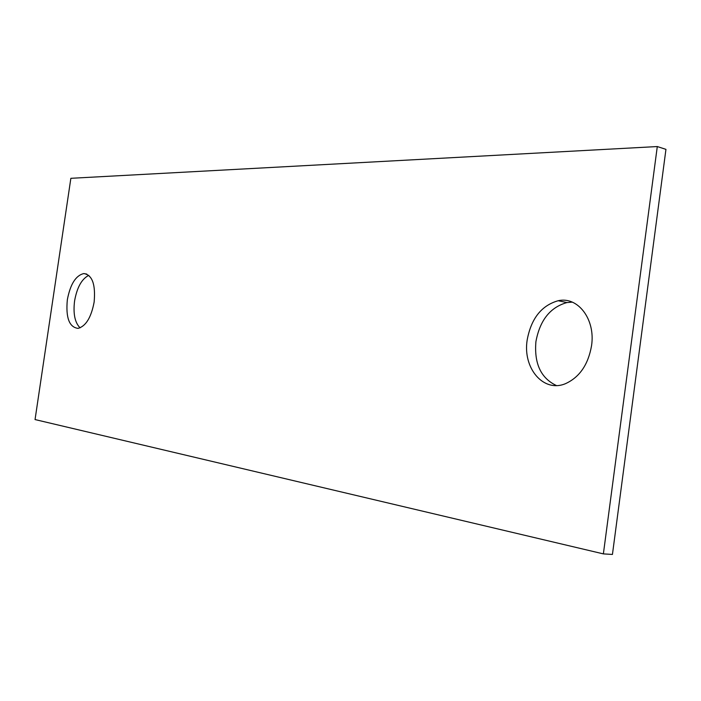 <?xml version="1.0" encoding="UTF-8"?>
<svg xmlns="http://www.w3.org/2000/svg" width="701" height="701" viewBox="0 0 701 701"><rect width="100%" height="100%" fill="white"/><g stroke="black" fill="none" stroke-linecap="round" stroke-linejoin="round"><path stroke-width="1.05" d="M80.098 327.84C74.876 322.679 73.035 313.724 74.578 300.974C77.005 287.436 81.745 278.893 88.799 275.353M67.331 299.791C70.293 284.212 75.787 275.467 83.805 273.556C92.278 274.915 95.722 284.44 94.127 302.131C91.2 317.483 85.846 326.228 78.065 328.375C69.241 327.253 65.666 317.719 67.331 299.791M657.293 146.553L665.95 149.357L612.437 554.447L603.377 553.886L657.293 146.553L70.862 178.308L35.05 419.566L603.377 553.886M556.392 385.532C540.892 378.19 534.074 363.565 535.914 341.659C539.858 320.304 550.197 307.275 566.943 302.569L572.296 302.14M591.556 345.672C588.253 364.573 579.578 377.226 565.549 383.64C543.468 393.086 522.578 368.113 527.17 340.038C531.13 318.569 541.479 305.47 558.198 300.72C577.79 296.155 595.631 319.192 591.556 345.672M83.805 273.556L86.828 274.1M558.198 300.72L566.943 302.569"/></g></svg>
